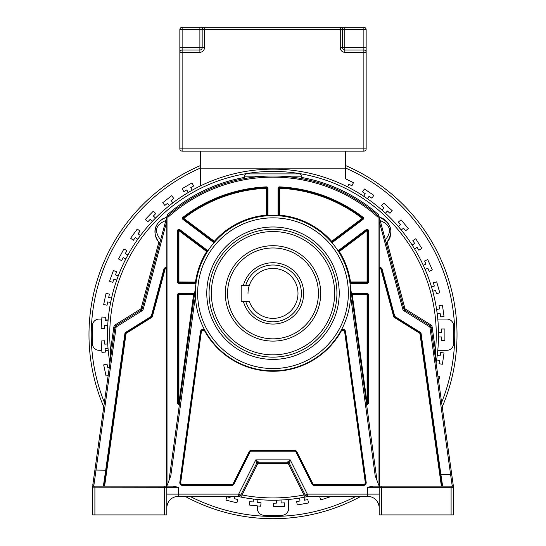 <?xml version="1.0" encoding="UTF-8"?>
<svg xmlns="http://www.w3.org/2000/svg" width="546" height="546" viewBox="0 0 546 546"><rect width="100%" height="100%" fill="white"/><g stroke="black" fill="none" stroke-linecap="round" stroke-linejoin="round"><path stroke-width="0.82" d="M248.007 293.4A24.993 24.993 0 0 1 277.027 268.734A24.993 24.993 0 0 1 297.993 293.4A24.993 24.993 0 0 0 249.31 285.449L241.195 285.449L241.195 301.351L249.31 301.351A24.993 24.993 0 0 0 297.993 293.4A24.993 24.993 0 0 1 249.31 301.351M245.741 285.449A28.399 28.399 0 0 1 301.399 293.4A28.399 28.399 0 0 1 245.741 301.351M243.38 301.351A30.672 30.672 0 0 0 303.672 293.4A30.672 30.672 0 0 0 243.38 285.449M227.566 293.4A45.434 45.434 0 0 1 273 247.966A45.434 45.434 0 0 1 318.434 293.4A45.434 45.434 0 0 1 273 338.841A45.434 45.434 0 0 1 227.566 293.4M351.672 496.403L307.883 496.498A165.534 165.534 0 0 1 307.814 496.512M308.449 496.403L304.354 497.215A165.534 165.534 0 0 1 241.646 497.215L238.814 496.642L240.922 495.242L238.329 496.539M379.17 500.348L379.17 507.821A11.418 11.418 0 0 0 367.751 496.403L367.751 494.116L307.309 494.116L307.302 496.403L308.326 496.403L307.186 496.642L305.077 495.242L307.302 496.403L367.881 496.403M307.808 496.403L308.326 496.403A165.534 165.534 0 0 1 307.964 496.478M237.899 496.45L238.52 496.58M239.482 496.328L238.165 496.505A165.534 165.534 0 0 0 238.889 496.662M109.91 362.994A165.534 165.534 0 0 1 258.838 169.758A165.534 165.534 0 0 1 436.09 362.994A165.534 165.534 0 0 0 273 169.151A165.534 165.534 0 0 0 107.466 334.678A165.534 165.534 0 0 1 258.838 169.758A165.534 165.534 0 0 1 436.111 362.899L435.476 350.641L432.186 327.19A3.406 3.406 0 0 0 430.617 324.774L405.385 309.009A1.133 1.133 41.8 0 1 404.886 308.34L387.175 242.24L386.807 242.656A15.411 15.411 0 0 0 387.175 242.24M92.909 484.145L109.923 363.07L110.524 350.641A163.261 163.261 0 0 1 301.426 173.915A163.261 163.261 0 0 1 435.476 350.641L434.357 350.798L436.077 363.07A165.534 165.534 0 0 1 436.077 363.07A165.534 165.534 0 0 0 436.083 363.049L436.111 362.899A165.534 165.534 0 0 0 438.534 334.678M177.075 496.457L237.776 496.423A165.534 165.534 0 0 0 237.906 496.45M237.674 496.403L238.029 496.478A165.534 165.534 0 0 0 238.063 496.485M240.54 496.997A165.534 165.534 0 0 0 241.059 497.106M304.941 497.106A165.534 165.534 0 0 0 306.156 496.86M166.598 486.568L165.718 486.124L173.027 486.124L178.249 487.264L178.249 496.403L238.199 496.403M238.827 496.648L241.646 497.215L242.076 494.983L240.725 495.147L256.593 463.411L240.725 495.147A2.273 2.273 0 0 1 238.698 496.403A2.273 2.273 0 0 0 240.725 495.147L238.691 494.116L238.698 496.403L240.725 495.147L256.593 463.411L255.815 459.868L238.691 494.116L166.83 494.116L166.83 487.264L164.558 487.264L164.558 486.124L165.697 486.124A1.133 1.133 -90 0 1 166.83 487.264L165.697 486.124L166.83 486.124L170.802 475.764L195.42 295.932M350.58 295.932L375.198 475.764L379.17 486.124L379.62 486.124L379.62 269.485A0.682 0.682 0 0 1 380.965 269.308L393.605 316.482A1.59 1.59 0 0 0 394.294 317.417L419.656 333.265A0.682 0.682 0 0 1 419.97 333.749L441.386 486.124L441.844 486.124L440.26 474.863L441.844 486.124L452.238 486.124L442.629 486.124L440.936 474.767L440.26 474.863L441.844 486.124L442.629 486.124M451.098 514.905L451.098 486.124L372.973 486.124L367.751 487.264L367.751 494.116L379.17 494.116L379.17 514.905L453.371 514.905L453.371 487.264L453.371 514.905M164.558 486.124L93.762 486.124L104.614 486.124L126.03 333.749A0.682 0.682 0 0 1 126.344 333.265L151.706 317.417A1.59 1.59 0 0 0 152.395 316.482L165.035 269.308A0.682 0.682 0 0 1 166.38 269.485L166.38 486.124M104.054 486.124L106.374 470.318L105.699 470.222L103.371 486.124M94.902 486.124L94.902 514.905L92.629 514.905L92.629 487.264A1.133 1.133 -167.5 0 1 93.762 486.124L116.066 327.511A1.133 1.133 109.4 0 1 116.591 326.706L141.823 310.933A3.406 3.406 0 0 0 143.305 308.927L166.83 221.137M94.902 514.905L166.83 514.905L166.83 497.324M166.83 506.476L166.83 501.112M166.83 507.118L166.83 507.575M166.83 507.773L166.83 507.814A11.418 11.418 0 0 1 178.249 496.403A11.418 11.418 0 0 0 166.83 507.814M164.558 514.905L164.558 487.264L92.629 487.175M106.279 471L104.539 483.415M103.665 486.124L93.769 486.124A1.133 1.133 -167.5 0 0 92.629 487.264L92.636 486.049A1.133 1.133 0 0 0 92.629 486.206L92.643 486.022M166.98 505.958L167.622 503.644M168.107 502.573L168.605 501.706M169.786 500.156L171.505 498.607M172.802 497.781L173.239 497.556M175.15 496.826L178.146 496.403M166.878 506.749L166.837 507.37M175.348 496.771L175.764 496.676M176.563 496.526L175.327 496.778M175.996 496.621L176.399 496.553M176.419 496.546L177.361 496.437M176.672 496.512L177.252 496.444M440.547 476.89L440.718 478.084M441.216 481.633L441.666 484.834M379.095 506.49L379.04 506.108M378.48 503.917L377.477 501.835M376.337 500.286L374.495 498.607M372.795 497.577L372.338 497.358M370.85 496.826L367.949 496.403M379.17 501.132L379.17 504.832M381.442 514.905L381.442 487.264L379.17 487.264L379.17 498.396M452.238 485.141L453.364 486.056L451.754 474.611L440.936 474.767L421.096 333.592A1.815 1.815 0 0 0 420.256 332.302L394.901 316.455A0.457 0.457 50.4 0 1 394.703 316.189L382.063 269.014A1.815 1.815 0 0 0 379.17 268.066L379.17 221.137L402.695 308.927A3.406 3.406 0 0 0 404.177 310.933L429.409 326.706A1.133 1.133 148.9 0 1 429.934 327.511L452.238 486.124A1.133 1.133 48.6 0 1 453.371 487.264L453.371 486.206L453.371 487.264L381.442 487.264L381.442 486.124M437.994 458.722L432.671 420.843M441.844 486.124L420.42 333.688A1.133 1.133 0 0 0 419.901 332.883L394.54 317.035L419.901 332.883L420.256 332.302M379.17 268.066L379.17 486.124L379.17 216.748L403.787 308.633A2.273 2.273 0 0 0 404.784 309.971L430.016 325.737A2.273 2.273 148.9 0 1 431.06 327.347L429.934 327.511M379.17 221.137L379.17 216.748L378.631 214.749A159.821 159.821 0 0 0 301.542 177.43M394.901 316.455L394.54 317.035A1.133 1.133 50.4 0 1 394.041 316.366L381.401 269.192L394.041 316.366L394.703 316.189M382.063 269.014L381.401 269.192A1.133 1.133 0 0 0 379.17 269.485L379.62 269.485M379.293 217.219L380.193 220.577C390.479 224.795 392.199 231.217 385.36 239.858L386.261 243.216C390.834 237.483 392.076 232.03 389.981 226.843C387.455 221.396 383.893 218.188 379.293 217.219C391.851 223.137 394.171 231.797 386.261 243.216L386.507 242.97A15.411 15.411 0 0 1 386.261 243.216M280.985 176.201L286.329 176.556M291.475 177.075L295.386 177.587M295.734 177.634L298.908 178.126M299.194 178.173L300.559 178.412M300.887 178.467L301.542 178.583L301.542 176.181A2.273 2.273 0 0 0 299.269 173.908A2.273 2.273 0 0 1 301.542 176.181L280.569 176.181M270.454 176.017L275.539 176.017M278.064 176.078L279.375 176.126M267.929 176.078L268.379 176.065M265.445 176.181L244.458 176.181L244.458 178.583L245.106 178.467M245.516 178.399L246.655 178.201M247.085 178.126L250.259 177.634M250.546 177.593L254.518 177.081M259.671 176.556L264.51 176.228M244.458 176.181A2.273 2.273 0 0 1 246.731 173.908L299.269 173.908M166.503 217.274A15.411 15.411 0 0 0 165.629 217.533M163.957 218.195A15.411 15.411 0 0 0 163.193 218.584M163.029 218.673A15.411 15.411 0 0 0 162.49 218.98M161.323 219.765A15.411 15.411 0 0 0 160.661 220.284M159.043 221.833A15.411 15.411 0 0 0 156.327 226.064M155.808 227.457A15.411 15.411 0 0 0 155.398 228.992M155.153 230.569A15.411 15.411 0 0 0 155.071 231.804M155.091 232.965A15.411 15.411 0 0 0 155.303 234.841M155.692 236.493A15.411 15.411 0 0 0 156.026 237.517M156.661 238.977A15.411 15.411 0 0 0 157.385 240.288M158.804 242.219A15.411 15.411 0 0 0 158.825 242.24L141.114 308.34A1.133 1.133 -39.8 0 1 140.615 309.009L115.383 324.774A3.406 3.406 0 0 0 113.814 327.19L110.524 350.641L111.643 350.798M388.363 240.677A15.411 15.411 0 0 0 390.247 236.698M390.704 234.8A15.411 15.411 0 0 0 390.765 234.432M390.888 233.319A15.411 15.411 0 0 0 389.182 225.027M388.315 223.573A15.411 15.411 0 0 0 382.425 218.386M244.458 177.43A159.821 159.821 0 0 0 167.369 214.749L166.83 216.748L166.83 486.124L166.83 268.066A1.815 1.815 0 0 0 163.936 269.014L151.297 316.189A0.457 0.457 94.6 0 1 151.099 316.455L125.744 332.302A1.815 1.815 0 0 0 124.904 333.592L105.699 470.222L94.881 470.065L114.94 327.347A2.273 2.273 109.4 0 1 115.984 325.737L141.216 309.971A2.273 2.273 0 0 0 142.213 308.633L166.83 216.748L167.97 217.253L167.97 483.162M159.589 243.066A15.411 15.411 0 0 1 159.487 242.963L159.739 243.216C156.545 239.81 154.989 236.125 155.071 232.159C155.098 225.075 158.975 220.093 166.707 217.219C155.439 221.362 150.587 232.084 159.739 243.216L160.64 239.858C153.842 231.06 155.562 224.638 165.807 220.577M105.944 473.402L125.58 333.688L124.904 333.592M93.762 485.23L92.629 486.206A1.133 1.133 0 0 1 92.636 486.049A1.133 0.969 -172 0 1 93.762 485.23M94.663 471.621L94.117 475.546M94.11 475.559L93.27 481.558M96.007 470.236L95.85 471.239M94.035 483.442L93.953 483.995M93.857 484.602L93.782 485.121M104.347 484.739L105.938 473.464M106.013 472.891L106.279 471.014M109.889 362.899A165.534 165.534 0 0 1 107.466 334.678A165.534 165.534 0 0 0 109.889 362.899M452.498 479.893L431.06 327.347L432.186 327.19M453.351 485.974L453.064 483.92M452.791 481.968L452.477 479.736M452.02 476.508L452.429 479.436M451.754 474.611L451.528 472.993M375.894 486.124L375.061 486.124M379.17 514.905L379.17 487.264L380.303 486.124A1.133 1.133 90 0 0 379.17 487.264L367.751 487.264M141.114 308.34L142.213 308.633A2.273 2.273 -39.8 0 1 141.216 309.971L140.615 309.009M159.193 242.656L158.825 242.24A15.411 15.411 0 0 0 159.193 242.649M165.035 269.308L164.599 269.192A1.133 1.133 0 0 1 166.83 269.485A1.133 1.133 0 0 0 164.599 269.192L151.959 316.366A1.133 1.133 94.6 0 1 151.46 317.035L126.099 332.883A1.133 1.133 0 0 0 125.58 333.688A1.133 1.133 0 0 1 126.099 332.883L126.344 333.265M167.97 217.253A157.548 157.548 0 0 1 378.03 217.253L379.17 216.748A158.681 158.681 0 0 0 166.83 216.748A158.681 158.681 0 0 1 379.17 216.748M368.434 294.765L367.751 294.765L367.751 402.996L367.751 294.765A0.682 0.682 0 0 0 367.069 294.082L352.259 294.082A0.682 0.682 0 0 0 351.583 294.854L366.557 404.258A1.365 1.365 0 0 0 368.434 402.996L368.434 294.765A1.365 1.365 0 0 0 367.069 293.4L352.259 293.4A1.365 1.365 0 0 0 351.419 293.687L349.993 283.251A1.365 1.365 0 0 0 350.505 283.347L367.069 283.347A1.365 1.365 0 0 0 368.434 281.982L368.434 230.671A1.365 1.365 0 0 0 366.25 229.579L338.493 250.45A1.365 1.365 0 0 0 338.104 250.914L338.172 251.024M177.566 294.765L177.566 402.996A1.365 1.365 0 0 0 179.443 404.258L179.607 403.091A0.682 0.682 0 0 1 178.719 403.644A0.682 0.682 0 0 1 178.249 402.996L178.249 294.765L178.249 402.996L179.607 403.091L194.417 294.854A0.682 0.682 0 0 0 193.741 294.082L178.931 294.082A0.682 0.682 0 0 0 178.249 294.765L177.566 294.765A1.365 1.365 0 0 1 178.931 293.4L193.741 293.4A1.365 1.365 0 0 1 194.581 293.687M169.021 480.419L196.171 282.084L178.931 281.982L178.931 282.664L195.495 282.664A0.682 0.682 0 0 0 196.171 282.084M207.5 250.45L179.75 229.579L178.931 230.671L206.688 251.542L207.507 250.45A1.365 1.365 0 0 1 207.896 250.914L207.262 251.904A0.682 0.682 0 0 0 207.098 250.996L179.341 230.125A0.682 0.682 0 0 0 178.249 230.671L178.249 281.982A0.682 0.682 0 0 0 178.931 282.664A0.682 0.682 0 0 1 178.446 282.466M195.448 289.803L196.089 282.664M350.327 286.322L350.552 289.824M349.829 282.084L350.505 281.982L350.505 282.664A0.682 0.682 0 0 1 349.829 282.084L349.993 283.251M338.104 250.914L338.738 251.904L339.312 251.542L367.069 230.671L366.659 230.125L338.902 250.996A0.682 0.682 0 0 0 338.738 251.904M278.023 215.144L279.388 215.144A78.31 78.31 0 0 1 331.654 241.312L331.149 241.762A0.682 0.682 0 0 0 332.07 241.858L362.599 218.898A0.682 0.682 0 0 0 362.605 217.813A147.27 147.27 0 0 0 279.422 187.551L279.388 188.234A146.587 146.587 0 0 1 362.189 218.352L331.654 241.312L332.07 241.858A0.682 0.682 0 0 1 331.149 241.762L331.92 242.649L332.473 242.404L363.008 219.444A1.365 1.365 0 0 0 363.022 217.274A147.946 147.946 0 0 0 279.45 186.875A1.365 1.365 0 0 0 278.023 188.234L278.023 215.144A1.365 1.365 0 0 0 278.16 215.738L279.334 215.827L279.388 215.144L279.388 188.234L278.706 188.234L278.706 215.144A0.682 0.682 0 0 0 279.334 215.827M267.977 188.234L267.294 188.234L267.294 215.144A0.682 0.682 0 0 1 266.666 215.827L266.612 215.144L267.294 215.144A0.682 0.682 0 0 1 266.666 215.827L267.84 215.738A1.365 1.365 0 0 0 267.977 215.144L267.977 188.234A1.365 1.365 0 0 0 266.55 186.875A147.946 147.946 0 0 0 182.978 217.274A1.365 1.365 0 0 0 182.992 219.444L213.52 242.404A1.365 1.365 0 0 0 214.08 242.649L214.851 241.762L214.346 241.312L183.811 218.352L183.401 218.898L213.93 241.858A0.682 0.682 0 0 0 214.851 241.762M213.52 242.404L214.346 241.312A78.31 78.31 0 0 1 266.612 215.144L266.612 188.234L267.294 188.234A0.682 0.682 0 0 0 266.578 187.551A147.27 147.27 0 0 0 183.395 217.813A0.682 0.682 0 0 0 183.401 218.898L182.992 219.444M363.008 219.444L362.599 218.898A0.682 0.682 0 0 0 362.605 217.813A147.27 147.27 0 0 0 279.422 187.551A0.682 0.682 0 0 0 278.706 188.234L278.023 188.234M350.505 283.347L350.505 282.664L367.069 282.664A0.682 0.682 0 0 0 367.751 281.982L367.751 230.671A0.682 0.682 0 0 0 366.659 230.125L366.25 229.579M349.911 282.664L376.979 480.419M352.259 294.082L352.259 294.765L351.583 294.854A0.682 0.682 0 0 1 352.259 294.082L352.259 293.4M366.393 403.091A0.682 0.682 0 0 0 367.67 403.323A0.682 0.682 0 0 0 367.751 402.996A0.682 0.682 0 0 1 366.946 403.671A0.682 0.682 0 0 1 366.393 403.091L367.751 402.996A0.682 0.682 0 0 1 367.67 403.323A0.682 0.682 0 0 0 367.751 402.996L368.434 402.996M195.372 293.379L195.372 293.195A77.628 77.628 0 0 1 195.372 292.356A77.628 77.628 0 0 1 273.423 215.568A77.628 77.628 0 0 1 350.628 293.195L350.628 293.379M201.351 331.75L200.901 331.688L180.269 482.405A2.273 2.273 0 0 0 182.521 484.985L231.64 484.985A2.273 2.273 0 0 0 233.674 483.729L249.542 451.992A2.273 2.273 0 0 1 251.57 450.737L294.43 450.737A2.273 2.273 0 0 1 296.458 451.992L312.326 483.729A2.273 2.273 0 0 0 314.36 484.985L363.479 484.985A2.273 2.273 0 0 0 365.731 482.405L345.099 331.688L344.649 331.75L365.281 482.466A1.815 1.815 0 0 1 363.479 484.527L314.36 484.527A1.815 1.815 0 0 1 312.735 483.524L296.867 451.788A2.723 2.723 0 0 0 294.43 450.279L251.57 450.279A2.723 2.723 0 0 0 249.133 451.788L233.265 483.524A1.815 1.815 0 0 1 231.64 484.527L182.521 484.527A1.815 1.815 0 0 1 180.719 482.466L201.351 331.75C202.197 329.934 203.324 329.723 204.743 331.108L205.139 330.89A2.273 2.273 0 0 0 200.901 331.688A2.273 2.273 0 0 1 205.139 330.89L204.886 330.439M204.654 330.002L204.429 329.586A2.723 2.723 0 0 0 200.45 331.627L179.818 482.343A2.723 2.723 0 0 0 182.521 485.435L231.64 485.435A2.723 2.723 0 0 0 234.077 483.933L249.945 452.197A1.815 1.815 0 0 1 251.57 451.187L294.43 451.187A1.815 1.815 0 0 1 296.055 452.197L311.923 483.933A2.723 2.723 0 0 0 314.36 485.435L363.479 485.435A2.723 2.723 0 0 0 366.182 482.343L345.55 331.627A2.723 2.723 0 0 0 341.571 329.586L341.346 330.002M341.113 330.439L340.861 330.89L341.257 331.108C342.676 329.736 343.803 329.948 344.649 331.75M345.55 331.627L345.099 331.688A2.273 2.273 0 0 0 340.861 330.89M350.628 293.195A77.628 77.628 0 0 1 350.628 294.035A77.628 77.628 0 0 1 272.577 370.823A77.628 77.628 0 0 1 195.372 293.195A77.628 77.628 0 0 1 195.372 292.356A77.628 77.628 0 0 1 273.423 215.568A77.628 77.628 0 0 1 350.628 293.195A77.628 77.628 0 0 1 350.628 294.035A77.628 77.628 0 0 1 272.577 370.823A77.628 77.628 0 0 1 195.372 293.195M209.077 292.356A63.93 63.93 0 0 1 273.423 229.265A63.93 63.93 0 0 1 336.923 294.035A63.93 63.93 0 0 1 272.577 357.125A63.93 63.93 0 0 1 209.077 292.356A63.93 63.93 0 0 1 273.423 229.265A63.93 63.93 0 0 1 336.923 294.035A63.93 63.93 0 0 1 272.577 357.125A63.93 63.93 0 0 1 209.077 292.356M225.293 293.4A47.707 47.707 0 0 0 273 341.107A47.707 47.707 0 0 0 320.707 293.4A47.707 47.707 0 0 0 273 245.693A47.707 47.707 0 0 0 225.293 293.4M257.61 463.916L256.593 463.411A2.273 2.273 0 0 1 258.627 462.155L255.815 459.868L290.185 459.868L307.309 494.116L305.275 495.147A2.273 2.273 0 0 0 307.302 496.403A2.273 2.273 0 0 1 305.275 495.147L305.275 495.147A2.273 2.273 0 0 0 307.302 496.403L305.275 495.147L289.407 463.411L290.185 459.868L287.373 462.155A2.273 2.273 0 0 1 289.407 463.411L305.275 495.147L303.924 494.983A163.261 163.261 0 0 1 242.076 494.983L257.61 463.916A1.133 1.133 141.1 0 1 258.627 463.288L287.373 463.288A1.133 1.133 18.5 0 1 288.39 463.916L303.924 494.983L304.354 497.215L307.173 496.648M257.555 462.421L256.593 463.411A2.273 2.273 0 0 1 258.627 462.155L287.373 462.155L288.67 462.564M258.627 463.288L258.627 462.155L287.373 462.155L287.373 463.288M368.721 496.444L369.519 496.539M370.611 496.764L369.499 496.532M370.229 496.669L368.639 496.437M345.7 151.112L345.7 168.154L200.3 168.154L200.3 185.968M345.7 168.154L345.7 178.883L353.46 182.671L351.952 185.756L348.894 184.261L347.597 186.909M363.67 196.191L365.322 193.748L362.496 191.844L364.414 188.998L373.833 195.345L371.915 198.198L369.089 196.287L367.438 198.73M382.063 210.155L384.036 207.971L381.504 205.685L383.804 203.132L392.24 210.736L389.946 213.288L387.414 211.009L385.442 213.199M398.334 226.549L400.587 224.652L398.403 222.045L401.03 219.833L408.333 228.535L405.698 230.746L403.508 228.132L401.255 230.03M412.162 245.045L414.66 243.482L412.858 240.595L415.765 238.773L421.785 248.403L418.878 250.225L417.069 247.338L414.571 248.894M423.28 265.281L425.976 264.087L424.59 260.974L427.723 259.575L432.343 269.949L429.211 271.348L427.825 268.236L425.129 269.437M431.477 286.875L434.309 286.063L433.374 282.787L436.67 281.838L439.803 292.758L436.5 293.707L435.565 290.431L432.732 291.243M436.588 309.398L439.51 308.988L439.032 305.61L442.431 305.132L444.014 316.38L440.615 316.857L440.137 313.486L437.223 313.895M438.52 332.412L441.461 332.412L441.461 328.999L444.894 328.999L444.894 340.363L441.461 340.363L441.461 336.95L438.52 336.95M437.223 355.466L440.137 355.876L440.615 352.504L444.014 352.982L442.431 364.23L439.032 363.752L439.51 360.374L436.588 359.964M437.906 376.058L439.803 376.603L438.581 380.869M331.518 496.403L320.72 499.918L319.656 496.655L320.434 496.403M303.979 497.29L304.491 500.191L307.848 499.597L308.442 502.982L297.256 504.954L296.662 501.569L300.013 500.975L299.501 498.075M281.047 500.02L281.149 502.962L284.555 502.846L284.678 506.272L273.321 506.674L273.205 503.241L276.61 503.119L276.508 500.177M257.958 499.529L257.651 502.457L261.043 502.811L260.681 506.231L249.385 505.043L249.74 501.624L253.132 501.986L253.44 499.051M235.019 496.403L234.452 498.689L237.756 499.515L236.923 502.846L225.901 500.095L226.733 496.764L230.043 497.59L230.337 496.403M108.169 375.525L106.04 375.976L103.679 364.865L107.036 364.148L107.746 367.485L109.35 367.144M108.047 348.491L105.105 348.696L105.344 352.095L101.918 352.341L101.126 341.004L104.552 340.765L104.791 344.164L107.726 343.96M107.726 325.402L104.791 325.198L104.552 328.596L101.126 328.358L101.918 317.021L105.344 317.26L105.105 320.666L108.047 320.871M110.626 302.491L107.746 301.877L107.036 305.214L103.679 304.497L106.04 293.386L109.398 294.103L108.688 297.433L111.575 298.048M116.687 280.207L113.923 279.197L112.756 282.398L109.528 281.224L113.411 270.55L116.639 271.724L115.472 274.931L118.243 275.935M125.792 258.981L123.191 257.596L121.587 260.606L118.557 258.995L123.887 248.962L126.925 250.58L125.321 253.583L127.921 254.968M137.756 239.23L135.374 237.496L133.374 240.254L130.596 238.24L137.271 229.047L140.049 231.067L138.049 233.825L140.431 235.551M152.361 221.335L150.239 219.294L147.87 221.744L145.4 219.355L153.296 211.186L155.76 213.568L153.399 216.025L155.514 218.066M169.308 205.651L167.492 203.33L164.81 205.426L162.694 202.723L171.642 195.727L173.758 198.43L171.075 200.532L172.891 202.853M188.274 192.472L186.8 189.926L183.852 191.626L182.132 188.65L191.967 182.971L193.687 185.947L190.738 187.653L192.212 190.206M101.774 350.314L99.201 350.314A6.818 6.818 0 0 1 92.39 343.495L92.39 325.866A6.818 6.818 0 0 1 99.201 319.048L101.774 319.048M108.21 319.048L105.221 319.048M108.21 350.314L105.221 350.314M437.79 319.048L446.799 319.048A6.818 6.818 0 0 1 453.61 325.866L453.61 343.495A6.818 6.818 0 0 1 446.799 350.314L437.79 350.314M288.629 499.474L288.629 508.476A6.818 6.818 0 0 1 281.818 515.294L264.182 515.294A6.818 6.818 0 0 1 257.371 508.476L257.371 505.883M103.76 406.927A184.022 184.022 0 0 1 200.3 165.629M345.7 165.629A184.022 184.022 0 0 1 442.24 406.927M360.804 496.403A184.022 184.022 0 0 1 185.196 496.403M441.618 402.498A181.75 181.75 0 0 0 345.7 168.107M200.3 168.107A181.75 181.75 0 0 0 104.382 402.498M190.063 496.403A181.75 181.75 0 0 0 355.937 496.403M179.852 148.846L363.875 148.846L363.875 52.293L344.813 52.293A4.545 4.545 0 0 1 340.267 47.748L340.267 29.573L179.852 29.573A2.273 2.273 0 0 1 182.125 27.3L363.875 27.3A2.273 2.273 0 0 1 366.148 29.573L366.148 148.846A2.273 2.273 0 0 1 363.875 151.112L182.125 151.112A2.273 2.273 0 0 1 179.852 148.846L179.852 52.293A2.273 2.273 0 0 1 182.125 50.02L199.891 50.02A2.273 2.273 0 0 0 202.163 47.748L202.163 29.573A2.273 2.273 0 0 1 204.436 27.3L204.436 47.748A4.545 4.545 0 0 1 199.891 52.293L179.852 52.293L179.852 29.573A2.273 2.273 0 0 1 182.125 27.3L182.125 47.748L199.891 47.748L199.891 27.3M340.267 27.3L340.267 29.573L344.813 29.573L344.813 27.3L340.267 27.3A2.273 2.273 0 0 1 342.54 29.573L342.54 47.748A2.273 2.273 0 0 0 344.813 50.02L363.875 50.02A2.273 2.273 -90 0 1 366.148 52.293L363.875 52.293L363.875 29.573L344.813 29.573L344.813 47.748L366.148 47.748M182.125 50.02L182.125 47.748L179.852 47.748L179.852 52.293A2.273 2.273 0 0 1 182.125 50.02L182.125 151.112M366.148 29.573A2.273 2.273 0 0 0 363.875 27.3A2.273 2.273 0 0 1 366.148 29.573L363.875 29.573L363.875 27.3M203.644 27.443L203.037 27.785M200.3 151.112L200.3 168.154M178.249 487.264L166.83 487.264L166.83 514.905L166.83 494.116M452.238 486.124A1.133 1.133 48.6 0 1 453.371 487.264L453.337 486.991M421.096 333.592L419.97 333.749M419.656 333.265L419.901 332.883M394.54 317.035L394.294 317.417M393.605 316.482L394.041 316.366M381.401 269.192L380.965 269.308M402.695 308.927L404.886 308.34M141.823 310.933L141.216 309.971A2.273 2.273 0 0 0 142.213 308.633L143.305 308.927M451.105 486.124L443.154 486.124M429.409 326.706L430.617 324.774M405.385 309.009L404.177 310.933M116.066 327.511L113.814 327.19M115.383 324.774L116.591 326.706M125.744 332.302L126.099 332.883M151.297 316.189L151.959 316.366A1.133 1.133 94.6 0 1 151.46 317.035L151.099 316.455M164.599 269.192L163.936 269.014M378.03 483.162L378.03 217.253M179.75 229.579A1.365 1.365 0 0 0 177.566 230.671L177.566 281.982A1.365 1.365 0 0 0 178.931 283.347L195.495 283.347A1.365 1.365 0 0 0 196.007 283.251M177.566 402.996L178.249 402.996M193.741 294.082A0.682 0.682 0 0 1 194.417 294.854L178.249 294.765A0.682 0.682 0 0 1 178.931 294.082L178.931 402.996L193.741 293.4M178.931 293.4L178.931 294.082M195.495 283.347L195.495 281.982A78.31 78.31 0 0 1 206.688 251.542L207.262 251.904A0.682 0.682 0 0 0 207.098 250.996M177.566 281.982L178.249 281.982A0.682 0.682 0 0 0 178.931 282.664L178.931 283.347M179.341 230.125A0.682 0.682 0 0 0 178.249 230.671L178.931 230.671L178.931 281.982L178.249 281.982M178.249 230.671L177.566 230.671M183.811 218.352A146.587 146.587 0 0 1 266.612 188.234L266.578 187.551A147.27 147.27 0 0 0 183.395 217.813L183.811 218.352M267.294 188.234A0.682 0.682 0 0 0 266.578 187.551L266.55 186.875M182.978 217.274L183.395 217.813A0.682 0.682 0 0 0 183.401 218.898M267.294 215.144L267.977 215.144M362.599 218.898L362.189 218.352L363.022 217.274M279.45 186.875L279.422 187.551A0.682 0.682 0 0 0 278.706 188.234M332.07 241.858L332.48 242.404M338.493 250.45L339.312 251.542A78.31 78.31 0 0 1 350.505 281.982L367.069 281.982L367.069 230.671L367.751 230.671A0.682 0.682 0 0 0 366.659 230.125M367.069 283.347L367.069 281.982L368.434 281.982M368.434 230.671L367.751 230.671M367.069 282.664A0.682 0.682 0 0 0 367.751 281.982M367.069 294.082A0.682 0.682 0 0 1 367.751 294.765L367.069 294.765L367.069 402.996L352.259 294.765L367.069 294.765L367.069 293.4M363.479 485.435L363.479 484.985A2.273 2.273 0 0 0 365.731 482.405L366.182 482.343M311.923 483.933L312.326 483.729A2.273 2.273 0 0 0 314.36 484.985L314.36 485.435M294.43 451.187L294.43 450.737A2.273 2.273 0 0 1 296.458 451.992L296.055 452.197M249.945 452.197L249.542 451.992A2.273 2.273 0 0 1 251.57 450.737L251.57 451.187M231.64 485.435L231.64 484.985A2.273 2.273 0 0 0 233.674 483.729L234.077 483.933M179.818 482.343L180.269 482.405A2.273 2.273 0 0 0 182.521 484.985L182.521 485.435M200.901 331.688L200.45 331.627M204.743 331.108A78.085 78.085 0 0 0 341.257 331.108M180.269 482.405L180.719 482.466M182.521 484.527L182.521 484.985M231.64 484.985L231.64 484.527M233.265 483.524L233.674 483.729M249.542 451.992L249.133 451.788M251.57 450.279L251.57 450.737M294.43 450.737L294.43 450.279M296.867 451.788L296.458 451.992M312.326 483.729L312.735 483.524M314.36 484.527L314.36 484.985M363.479 484.985L363.479 484.527M365.281 482.466L365.731 482.405M348.348 293.195A75.348 75.348 0 0 1 273 368.543A75.348 75.348 0 0 1 197.652 293.195A75.348 75.348 0 0 1 273 217.847A75.348 75.348 0 0 1 348.348 293.195M339.216 293.195A66.216 66.216 0 0 0 273.437 226.986A66.216 66.216 0 0 0 206.784 293.195A66.216 66.216 0 0 0 272.563 359.405A66.216 66.216 0 0 0 339.216 293.195M211.357 293.195A61.643 61.643 0 0 1 273 231.545A61.643 61.643 0 0 1 334.643 293.195A61.643 61.643 0 0 1 273 354.839A61.643 61.643 0 0 1 211.357 293.195M166.83 269.485L166.38 269.485M126.03 333.749L125.58 333.688M151.706 317.417L151.46 317.035M151.959 316.366L152.395 316.482M288.39 463.916L289.407 463.411L305.275 495.147M199.891 52.293L199.891 47.748L204.436 47.748M202.163 29.573A2.273 2.273 0 0 1 204.436 27.3M340.267 47.748L344.813 47.748L344.813 52.293M363.875 50.02A2.273 2.273 -90 0 1 366.148 52.293M363.875 151.112L363.875 148.846L366.148 148.846M342.54 47.748A2.273 2.273 0 0 0 344.813 50.02M237.865 496.444L238.37 496.553M166.974 506.012L167.383 504.306M167.629 503.624L168.216 502.375M379.067 506.278L378.514 504.006M378.173 503.159L377.641 502.108M453.371 486.206L453.371 487.264L453.371 486.206M105.057 479.688L105.487 476.631M92.834 484.643L93.25 481.695M94.881 470.065L94.833 470.44M93.939 476.781L93.748 478.139M93.12 482.609L92.875 484.343M92.629 486.206L92.629 487.264M453.125 484.363L452.948 483.08M452.859 482.48L452.73 481.538M379.402 486.568L380.282 486.124M307.732 496.526L307.33 496.614M368.065 496.403L368.748 496.444M370.645 496.771L369.963 496.614M308.347 496.396L308.968 496.259M369.608 496.553L370.147 496.655"/></g></svg>
